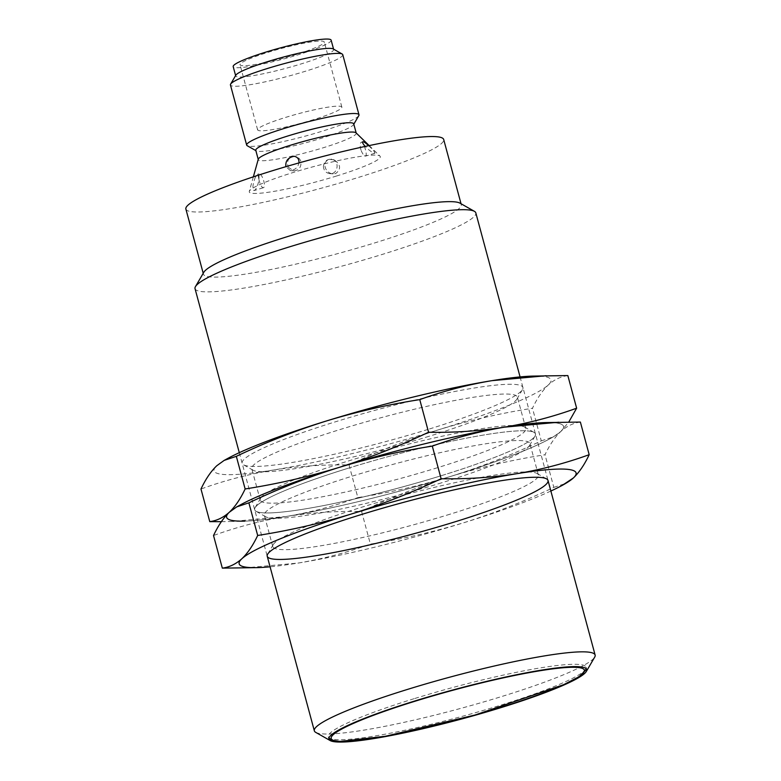 <?xml version="1.0" encoding="UTF-8"?>
<svg xmlns="http://www.w3.org/2000/svg" width="781" height="781" viewBox="0 0 781 781"><rect width="100%" height="100%" fill="white"/><g stroke="black" fill="none" stroke-linecap="round" stroke-linejoin="round"><path stroke-width="0.59" stroke-dasharray="3.9 2.93" d="M185.878 209.064A133.522 15.151 164.9 0 0 318.736 188.904A133.522 15.151 164.9 0 0 443.696 139.496M203.831 272.257A133.522 15.151 164.9 0 0 203.441 274.16A133.522 15.151 164.9 0 0 336.299 254.001A133.522 15.151 164.9 0 0 461.259 204.593A133.522 15.151 164.9 0 0 459.97 203.148M336.699 175.959A67.859 7.703 -15.1 0 1 249.285 191.413A67.859 7.703 -15.1 0 1 312.781 166.841A67.859 7.703 -15.1 0 1 380.025 156.141A67.859 7.703 -15.1 0 1 336.699 175.959M414.057 698.712A133.522 15.151 164.9 0 0 328.264 736.795A133.522 15.151 164.9 0 0 461.122 716.636A133.522 15.151 164.9 0 0 586.092 667.228A133.522 15.151 164.9 0 0 414.057 698.712M315.739 732.383A145.412 16.499 164.9 0 0 459.023 708.855A145.412 16.499 164.9 0 0 594.702 657.114M195.035 288.667A145.412 16.499 164.9 0 0 339.725 266.712A145.412 16.499 164.9 0 0 475.824 212.901M334.073 159.783L329.084 159.431C321.421 162.028 325.247 173.528 333.077 173.86L335.615 173.597C341.346 169.184 340.838 164.576 334.073 159.783M356.029 132.819A50.736 5.75 -15.1 0 1 356.243 133.17A50.736 5.75 -15.1 0 1 323.646 147.638A50.736 5.75 -15.1 0 1 258.277 159.597A50.736 5.75 -15.1 0 1 258.286 159.197M298.977 161.94C298.479 166.939 295.608 169.828 290.366 170.59L285.905 166.675M368.642 145.696C372.976 149.659 375.056 152.168 374.87 153.232C373.396 153.115 370.955 151.621 367.539 148.751L364.864 146.096M255.446 176.984C252.673 184.228 252.185 188.777 253.981 190.613C257.779 189.549 261.127 173.567 257.427 174.329L255.446 176.984M353.725 123.867A50.736 5.75 -15.1 0 1 353.578 124.589A50.736 5.75 -15.1 0 1 321.137 138.335A50.736 5.75 -15.1 0 1 256.266 150.84A50.736 5.75 -15.1 0 1 255.768 150.294M358.811 115.617A58.165 6.599 -15.1 0 1 321.616 131.384A58.165 6.599 -15.1 0 1 247.226 145.725M342.761 54.67A58.165 6.599 -15.1 0 1 305.391 71.256A58.165 6.599 -15.1 0 1 230.444 84.973M333.165 48.92A50.736 5.75 -15.1 0 1 333.653 49.467A50.736 5.75 -15.1 0 1 301.066 63.944A50.736 5.75 -15.1 0 1 235.696 75.903A50.736 5.75 -15.1 0 1 235.842 75.181M331.144 40.173A50.736 5.75 -15.1 0 1 298.557 54.641A50.736 5.75 -15.1 0 1 233.187 66.6M296.253 54.465A43.629 4.95 -15.1 0 1 240.05 64.755A43.629 4.95 -15.1 0 1 280.877 48.607A43.629 4.95 -15.1 0 1 324.291 42.018A43.629 4.95 -15.1 0 1 296.253 54.465M323.422 166.744C323.861 161.892 326.38 159.344 330.978 159.119L333.214 159.714C339.911 162.477 337.353 174.632 329.865 173.616C326.038 173.021 323.89 170.727 323.422 166.744M258.784 178.898L258.335 176.096L258.95 173.87C261.811 172.494 266.721 187.157 263.246 187.752C261.518 187.333 260.024 184.384 258.784 178.898M361.203 150.704C362.823 154.365 364.288 156.161 365.606 156.093C367.831 155.878 363.614 141.019 361.31 142.201C359.846 143.235 359.807 146.076 361.203 150.704M288.257 167.193L293.578 170.834C298.713 170.434 301.193 167.524 301.017 162.097C300.148 158.719 298.039 156.805 294.691 156.337C288.501 157.254 286.354 160.876 288.257 167.193M313.825 119.561A43.629 4.95 -15.1 0 1 257.613 129.841A43.629 4.95 -15.1 0 1 298.44 113.704A43.629 4.95 -15.1 0 1 341.853 107.114A43.629 4.95 -15.1 0 1 313.825 119.561M532.749 376.091A174.505 19.798 -15.1 0 1 548.282 384.974A174.505 19.798 -15.1 0 1 438.893 429.677A174.505 19.798 -15.1 0 1 273.145 470.064A174.505 19.798 -15.1 0 1 216.786 465.74A174.505 19.798 -15.1 0 1 227.925 458.34M429.501 428.954A145.412 16.499 164.9 0 0 522.499 389.543A145.412 16.499 164.9 0 0 378.238 409.429A145.412 16.499 164.9 0 0 243.545 464.812A145.412 16.499 164.9 0 0 429.501 428.954M567.836 375.573C560.758 376.52 554.246 379.644 548.282 384.974C542.404 390.598 537.133 398.349 532.476 408.258C500.846 413.178 469.654 420.324 438.893 429.677C408.209 439.322 378.268 451.086 349.048 464.978C323.285 464.48 297.981 466.179 273.145 470.064C248.387 474.233 224.332 480.549 200.981 489.023M428.994 436.315A137.544 15.6 -15.1 0 1 253.103 470.23A137.544 15.6 -15.1 0 1 251.775 468.746A137.544 15.6 -15.1 0 1 380.503 417.845A137.544 15.6 -15.1 0 1 517.364 397.08A137.544 15.6 -15.1 0 1 516.963 399.032A137.544 15.6 -15.1 0 1 428.994 436.315M349.048 464.978L357.854 497.595C389.485 492.665 420.676 485.528 451.438 476.176C482.121 466.53 512.063 454.767 541.282 440.875L532.476 408.258M221.374 521.669L231.41 521.493L285.69 516.553C310.447 512.385 334.502 506.068 357.854 497.595M541.282 440.875L553.446 436.823L560.826 431.473L568.783 422.043M437.467 467.712A137.544 15.6 -15.1 0 1 260.249 500.133A137.544 15.6 -15.1 0 1 260.649 498.18A137.544 15.6 -15.1 0 1 348.619 460.907A137.544 15.6 -15.1 0 1 524.51 426.992A137.544 15.6 -15.1 0 1 525.838 428.476A137.544 15.6 -15.1 0 1 437.467 467.712M549.697 422.55A174.505 19.798 -15.1 0 1 560.826 431.473A174.505 19.798 -15.1 0 1 549.687 438.873A174.505 19.798 -15.1 0 1 451.438 476.176A174.505 19.798 -15.1 0 1 285.69 516.553A174.505 19.798 -15.1 0 1 244.863 521.122L231.41 521.493M545.294 422.589A174.505 19.798 -15.1 0 1 560.826 431.473A174.505 19.798 -15.1 0 1 451.438 476.176A174.505 19.798 -15.1 0 1 285.69 516.553A174.505 19.798 -15.1 0 1 229.331 512.238A174.505 19.798 -15.1 0 1 238.039 506.195M348.111 468.258A145.412 16.499 -15.1 0 1 534.067 432.401A145.412 16.499 -15.1 0 1 399.374 487.783A145.412 16.499 -15.1 0 1 255.114 507.67A145.412 16.499 -15.1 0 1 348.111 468.258M229.331 512.238A174.505 19.798 -15.1 0 1 240.47 504.838M442.046 475.453A145.412 16.499 164.9 0 0 535.044 436.042A145.412 16.499 164.9 0 0 390.783 455.928A145.412 16.499 164.9 0 0 256.09 511.311A145.412 16.499 164.9 0 0 442.046 475.453M580.381 422.072C573.303 423.009 566.791 426.143 560.826 431.473C554.949 437.087 549.678 444.848 545.021 454.747C513.39 459.677 482.199 466.823 451.438 476.176C420.754 485.821 390.812 497.585 361.593 511.477C335.83 510.979 310.526 512.678 285.69 516.553C260.932 520.732 236.877 527.048 213.525 535.522M441.538 482.814A137.544 15.6 -15.1 0 1 265.657 516.729A137.544 15.6 -15.1 0 1 264.32 515.235A137.544 15.6 -15.1 0 1 393.048 464.344A137.544 15.6 -15.1 0 1 529.908 443.579A137.544 15.6 -15.1 0 1 529.508 445.531A137.544 15.6 -15.1 0 1 441.538 482.814M361.593 511.477L370.399 544.093C402.03 539.163 433.221 532.027 463.982 522.674C494.666 513.029 524.607 501.256 553.827 487.373L545.021 454.747M243.955 567.992L298.235 563.052C322.992 558.884 347.047 552.558 370.399 544.093M553.827 487.373L565.991 483.322M450.012 514.201A137.544 15.6 -15.1 0 1 272.794 546.632A137.544 15.6 -15.1 0 1 273.194 544.679A137.544 15.6 -15.1 0 1 361.164 507.396A137.544 15.6 -15.1 0 1 537.055 473.481A137.544 15.6 -15.1 0 1 538.382 474.975A137.544 15.6 -15.1 0 1 450.012 514.201M550.869 491.034A174.505 19.798 -15.1 0 1 463.982 522.674A174.505 19.798 -15.1 0 1 298.235 563.052A174.505 19.798 -15.1 0 1 270.08 566.801M203.216 273.321L203.441 274.16M461.034 203.753L461.259 204.593M328.899 739.119L328.264 736.795L328.899 738.133M586.219 668.712L586.092 667.228L586.716 669.561M239.289 452.677L267.229 556.238M520.078 376.911L548.018 480.471M253.356 176.838L249.285 191.413M369.169 145.588L380.025 156.141M329.865 173.616L333.077 173.86M330.978 159.119L331.593 159.168M258.95 173.86L257.427 174.329M263.246 187.752L253.981 190.613M362.833 141.732L361.31 142.201M374.87 153.232L365.606 156.102M290.366 170.59L293.578 170.834M294.076 156.288L294.691 156.337M341.853 107.114L324.291 42.018M257.613 129.841L240.05 64.755M516.963 399.032L522.499 389.543M253.103 470.23L243.545 464.812M525.838 428.476L517.364 397.08M260.249 500.133L251.775 468.746M549.687 438.873L553.446 436.823M260.649 498.18L255.114 507.67M524.51 426.992L534.067 432.401M529.508 445.531L535.044 436.042M265.657 516.729L256.09 511.311M538.382 474.975L529.908 443.579M272.794 546.632L264.32 515.235M273.194 544.679L267.658 554.168M537.055 473.481L546.612 478.899"/><path stroke-width="1.17" d="M461.034 203.753L443.696 139.496A133.522 15.151 164.9 0 0 271.661 170.971A133.522 15.151 164.9 0 0 185.878 209.064L203.216 273.321M520.078 376.911L475.824 212.901A145.412 16.499 164.9 0 0 474.418 211.329L459.97 203.148A133.522 15.151 164.9 0 0 289.224 236.067A133.522 15.151 164.9 0 0 203.831 272.257L195.465 286.598A145.412 16.499 164.9 0 0 195.035 288.667L239.289 452.677M414.682 701.035A133.522 15.151 164.9 0 0 328.899 739.119A133.522 15.151 164.9 0 0 330.187 740.564A133.522 15.151 164.9 0 0 461.756 718.959A133.522 15.151 164.9 0 0 586.326 671.455A133.522 15.151 164.9 0 0 586.716 669.561A133.522 15.151 164.9 0 0 414.682 701.035M586.326 671.455L594.702 657.114A145.412 16.499 164.9 0 0 595.122 655.044A145.412 16.499 164.9 0 0 407.76 689.33A145.412 16.499 164.9 0 0 314.333 730.811A145.412 16.499 164.9 0 0 315.739 732.383L330.187 740.564M474.418 211.329A145.412 16.499 164.9 0 0 288.462 247.186A145.412 16.499 164.9 0 0 195.465 286.598M253.356 176.838L258.286 159.197A50.736 5.75 -15.1 0 1 305.761 140.824A50.736 5.75 -15.1 0 1 356.029 132.819L369.169 145.588M285.905 166.675C285.26 160.984 287.974 157.518 294.076 156.288C297.288 156.883 298.928 158.768 298.977 161.94M364.864 146.096C362.843 143.694 362.169 142.24 362.833 141.732C363.936 141.761 365.869 143.089 368.642 145.696M258.228 159.412L255.768 150.294A50.736 5.75 -15.1 0 1 303.253 131.52A50.736 5.75 -15.1 0 1 353.725 123.867L356.185 132.975M255.856 150.616L247.226 145.725A58.165 6.599 -15.1 0 1 246.669 145.1A58.165 6.599 -15.1 0 1 301.105 123.574A58.165 6.599 -15.1 0 1 358.987 114.797A58.165 6.599 -15.1 0 1 358.811 115.617L353.813 124.179M246.669 145.1L230.444 84.973A58.165 6.599 -15.1 0 1 230.61 84.143A58.165 6.599 -15.1 0 1 284.88 63.446A58.165 6.599 -15.1 0 1 342.195 54.035A58.165 6.599 -15.1 0 1 342.761 54.67L358.987 114.797M230.61 84.143L235.842 75.181A50.736 5.75 -15.1 0 1 283.181 57.13A50.736 5.75 -15.1 0 1 333.165 48.92L342.195 54.035M235.608 75.581L233.187 66.6A50.736 5.75 -15.1 0 1 280.672 47.826A50.736 5.75 -15.1 0 1 331.144 40.173L333.575 49.154M224.167 460.39L227.925 458.34A174.505 19.798 -15.1 0 1 326.175 421.047A174.505 19.798 -15.1 0 1 491.923 380.659A174.505 19.798 -15.1 0 1 532.749 376.091L567.836 375.573L576.632 408.199C553.28 416.663 529.225 422.98 504.467 427.158C479.632 431.034 454.327 432.733 428.564 432.244L419.758 399.618C443.11 391.154 467.165 384.828 491.923 380.659L546.202 375.729M428.564 432.244C399.345 446.127 369.403 457.891 338.72 467.536C307.958 476.898 276.767 484.035 245.136 488.965C240.48 498.864 235.208 506.625 229.331 512.238C223.366 517.569 216.854 520.702 209.777 521.64L200.981 489.023C205.637 479.124 210.899 471.363 216.786 465.74L224.176 460.39L236.331 456.338C265.55 442.456 295.491 430.692 326.175 421.047C356.937 411.685 388.128 404.548 419.758 399.618M209.777 521.64L221.374 521.669M568.783 422.043L576.632 408.199M245.136 488.965L236.331 456.338M244.863 521.122A174.505 19.798 -15.1 0 1 229.331 512.238L236.721 506.889L248.875 502.837C278.095 488.955 308.036 477.181 338.72 467.536A174.505 19.798 -15.1 0 1 504.467 427.158A174.505 19.798 -15.1 0 1 549.697 422.55M238.039 506.195A174.505 19.798 -15.1 0 1 338.72 467.536A174.505 19.798 -15.1 0 1 504.467 427.158A174.505 19.798 -15.1 0 1 545.294 422.589L580.381 422.072L589.177 454.688C565.835 463.162 541.78 469.479 517.012 473.657C492.176 477.533 466.872 479.231 441.109 478.733L432.303 446.117C455.655 437.653 479.71 431.327 504.467 427.158L558.747 422.218M236.721 506.889L240.47 504.838A174.505 19.798 -15.1 0 1 338.72 467.536C369.481 458.183 400.673 451.047 432.303 446.117M441.109 478.733C411.89 492.626 381.948 504.389 351.265 514.035C320.513 523.387 289.312 530.533 257.681 535.463C253.024 545.363 247.753 553.114 241.876 558.737C235.911 564.067 229.399 567.201 222.321 568.138L213.525 535.522C218.182 525.613 223.444 517.862 229.331 512.238M222.321 568.138L257.408 567.621A174.505 19.798 -15.1 0 1 241.876 558.737A174.505 19.798 -15.1 0 1 351.265 514.035A174.505 19.798 -15.1 0 1 517.012 473.657A174.505 19.798 -15.1 0 1 573.371 477.972C579.258 472.349 584.53 464.597 589.177 454.688M562.242 485.372L573.371 477.972A174.505 19.798 -15.1 0 1 562.242 485.372A174.505 19.798 -15.1 0 1 550.869 491.034M257.681 535.463L248.875 502.837M270.08 566.801A174.505 19.798 -15.1 0 1 257.408 567.621M360.656 514.757A145.412 16.499 -15.1 0 1 546.612 478.899A145.412 16.499 -15.1 0 1 411.919 534.282A145.412 16.499 -15.1 0 1 267.658 554.168A145.412 16.499 -15.1 0 1 360.656 514.757M415.463 701.094A131.101 14.868 164.9 0 0 375.622 737.918A131.101 14.868 164.9 0 0 582.333 674.003A131.101 14.868 164.9 0 0 415.463 701.094M328.899 738.133L331.71 740.183L339.852 741.452L385.453 736.258L475.121 714.996L563.667 684.673L578.877 676.795L585.926 669.991L586.219 668.712M267.229 556.238L314.333 730.811M548.018 480.471L595.122 655.044"/></g></svg>
